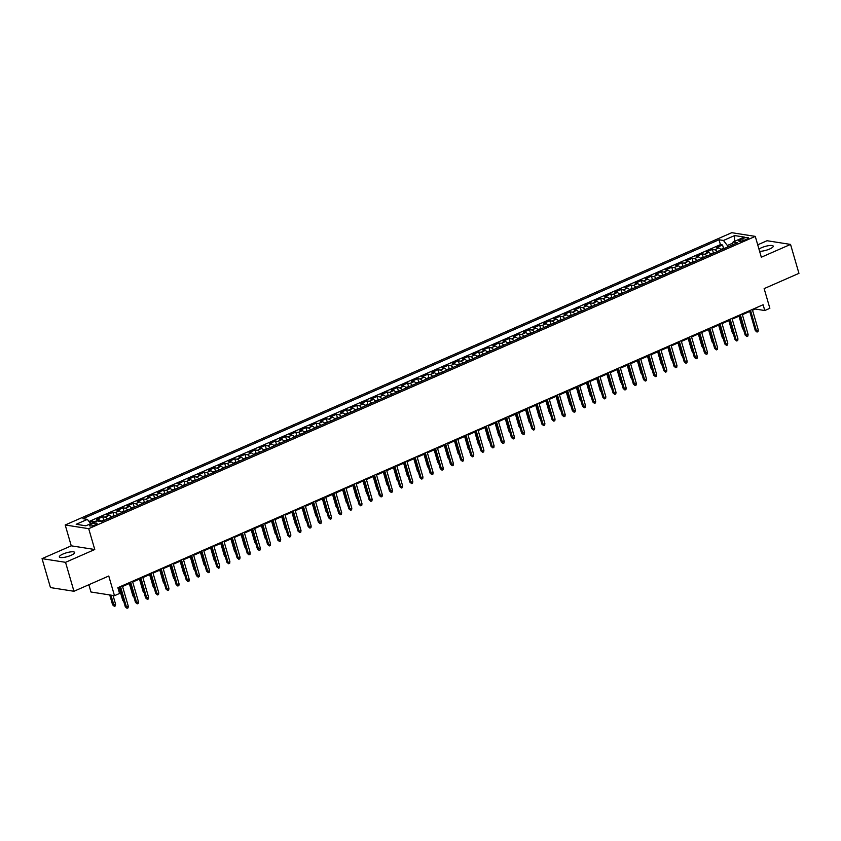 <?xml version="1.0" encoding="UTF-8"?>
<svg xmlns="http://www.w3.org/2000/svg" width="841" height="841" viewBox="0 0 841 841"><rect width="100%" height="100%" fill="white"/><g stroke="black" fill="none" stroke-linecap="round" stroke-linejoin="round"><path stroke-width="1.26" d="M71.075 555.323A7.968 1.976 -16.2 0 0 74.66 552.463A7.968 1.976 -16.2 0 0 62.949 554.051A7.968 1.976 -16.2 0 0 59.364 556.91A7.968 1.976 -16.2 0 0 71.075 555.323M759.602 251.27A7.968 1.976 -16.2 0 0 769.652 248.999A7.968 1.976 -16.2 0 0 773.226 246.14A7.968 1.976 -16.2 0 0 761.515 247.727A7.968 1.976 -16.2 0 0 758.971 249.115M95.243 524.858A3.984 0.988 -16.2 0 0 97.041 523.428A3.984 0.988 -16.2 0 0 91.185 524.216A3.984 0.988 -16.2 0 0 89.388 525.646A3.984 0.988 -16.2 0 0 95.243 524.858M88.862 584.726L90.975 592.001L114.481 595.691L119.559 593.462L117.877 587.67L763.102 304.747L764.784 310.529L769.862 308.3L764.143 288.621L798.95 273.357L790.54 244.416L767.045 240.726L757.72 244.815M42.05 558.634L50.46 587.586L73.955 591.265L65.545 562.324L94.76 549.509L88.704 528.674L65.209 524.984L71.264 545.83L42.05 558.634L65.545 562.324M88.704 528.674L755.271 236.384L731.775 232.694L65.209 524.984M721.136 249.882A4.983 2.26 -113.7 0 0 718.771 248L716.458 247.643L722.545 244.962L723.481 248.19M717.068 251.659A4.983 2.26 -113.7 0 0 714.703 249.788L712.39 249.42L713.326 252.636M712.39 249.42L706.293 252.09L708.606 252.458A4.983 2.26 -113.7 0 1 710.981 254.329M700.816 258.786A4.983 2.26 -113.7 0 0 698.451 256.915L696.127 256.547L702.224 253.877L703.16 257.094M690.65 263.244A4.983 2.26 -113.7 0 0 688.285 261.372L685.972 261.004L692.069 258.334L693.005 261.551M680.495 267.701A4.983 2.26 -113.7 0 0 678.13 265.83L675.807 265.462L681.904 262.791L682.839 266.008M670.33 272.158A4.983 2.26 -113.7 0 0 667.964 270.276L665.652 269.919L671.749 267.249L672.684 270.466M660.174 276.615A4.983 2.26 -113.7 0 0 657.809 274.734L655.486 274.376L661.583 271.696L662.519 274.923M650.009 281.062A4.983 2.26 -113.7 0 0 647.644 279.191L645.331 278.834L651.418 276.153L652.353 279.38M639.854 285.52A4.983 2.26 -113.7 0 0 637.478 283.648L635.165 283.28L641.263 280.61L642.198 283.827M629.688 289.977A4.983 2.26 -113.7 0 0 627.323 288.106L625 287.738L631.097 285.067L632.033 288.284M619.523 294.434A4.983 2.26 -113.7 0 0 617.157 292.563L614.845 292.195L620.942 289.525L621.877 292.742M609.368 298.891A4.983 2.26 -113.7 0 0 607.002 297.01L604.679 296.652L610.776 293.982L611.712 297.199M599.202 303.349A4.983 2.26 -113.7 0 0 596.837 301.467L594.524 301.11L600.621 298.429L601.557 301.656M589.047 307.795A4.983 2.26 -113.7 0 0 586.682 305.924L584.358 305.567L590.456 302.886L591.391 306.113M578.881 312.253A4.983 2.26 -113.7 0 0 576.516 310.382L574.203 310.014L580.29 307.343L581.226 310.56M568.726 316.71A4.983 2.26 -113.7 0 0 566.35 314.839L564.038 314.471L570.135 311.801L571.071 315.018M558.561 321.167A4.983 2.26 -113.7 0 0 556.195 319.296L553.872 318.928L559.969 316.258L560.905 319.475M548.395 325.625A4.983 2.26 -113.7 0 0 546.03 323.753L543.717 323.386L549.814 320.715L550.75 323.932M538.24 330.082A4.983 2.26 -113.7 0 0 535.875 328.2L533.551 327.843L539.649 325.162L540.584 328.389M528.074 334.539A4.983 2.26 -113.7 0 0 525.709 332.658L523.396 332.3L529.494 329.619L530.429 332.847M517.919 338.986A4.983 2.26 -113.7 0 0 515.554 337.115L513.231 336.747L519.328 334.077L520.264 337.294M507.754 343.443A4.983 2.26 -113.7 0 0 505.388 341.572L503.076 341.204L509.162 338.534L510.098 341.751M497.599 347.901A4.983 2.26 -113.7 0 0 495.223 346.029L492.91 345.662L499.007 342.991L499.943 346.208M487.433 352.358A4.983 2.26 -113.7 0 0 485.068 350.487L482.745 350.119L488.842 347.449L489.777 350.665M477.267 356.815A4.983 2.26 -113.7 0 0 474.902 354.934L472.589 354.576L478.687 351.895L479.622 355.123M467.112 361.273A4.983 2.26 -113.7 0 0 464.747 359.391L462.424 359.033L468.521 356.353L469.457 359.58M456.947 365.719A4.983 2.26 -113.7 0 0 454.582 363.848L452.269 363.48L458.366 360.81L459.302 364.027M446.792 370.177A4.983 2.26 -113.7 0 0 444.426 368.305L442.103 367.938L448.2 365.267L449.136 368.484M436.626 374.634A4.983 2.26 -113.7 0 0 434.261 372.763L431.948 372.395L438.035 369.725L438.97 372.941M426.471 379.091A4.983 2.26 -113.7 0 0 424.095 377.22L421.783 376.852L427.88 374.182L428.815 377.399M416.306 383.549A4.983 2.26 -113.7 0 0 413.94 381.667L411.617 381.309L417.714 378.639L418.65 381.856M406.14 388.006A4.983 2.26 -113.7 0 0 403.775 386.124L401.462 385.767L407.559 383.086L408.495 386.313M395.985 392.453A4.983 2.26 -113.7 0 0 393.62 390.581L391.296 390.224L397.394 387.543L398.329 390.771M385.819 396.91A4.983 2.26 -113.7 0 0 383.454 395.039L381.141 394.671L387.238 392.001L388.174 395.217M375.664 401.367A4.983 2.26 -113.7 0 0 373.299 399.496L370.976 399.128L377.073 396.458L378.008 399.675M365.499 405.825A4.983 2.26 -113.7 0 0 363.133 403.953L360.821 403.585L366.918 400.915L367.843 404.132M355.344 410.282A4.983 2.26 -113.7 0 0 352.978 408.4L350.655 408.043L356.752 405.373L357.688 408.589M345.178 414.739A4.983 2.26 -113.7 0 0 342.813 412.857L340.489 412.5L346.587 409.819L347.522 413.047M335.012 419.186A4.983 2.26 -113.7 0 0 332.647 417.315L330.334 416.957L336.432 414.277L337.367 417.504M324.857 423.643A4.983 2.26 -113.7 0 0 322.492 421.772L320.169 421.404L326.266 418.734L327.202 421.951M314.692 428.101A4.983 2.26 -113.7 0 0 312.326 426.229L310.014 425.861L316.111 423.191L317.046 426.408M304.537 432.558A4.983 2.26 -113.7 0 0 302.171 430.687L299.848 430.319L305.945 427.649L306.881 430.865M294.371 437.015A4.983 2.26 -113.7 0 0 292.006 435.144L289.693 434.776L295.79 432.106L296.726 435.323M284.216 441.472A4.983 2.26 -113.7 0 0 281.851 439.591L279.527 439.233L285.625 436.553L286.56 439.78M274.05 445.93A4.983 2.26 -113.7 0 0 271.685 444.048L269.362 443.691L275.459 441.01L276.395 444.237M263.885 450.377A4.983 2.26 -113.7 0 0 261.519 448.505L259.207 448.137L265.304 445.467L266.24 448.684M253.73 454.834A4.983 2.26 -113.7 0 0 251.364 452.963L249.041 452.595L255.138 449.924L256.074 453.141M243.564 459.291A4.983 2.26 -113.7 0 0 241.199 457.42L238.886 457.052L244.983 454.382L245.919 457.599M233.409 463.748A4.983 2.26 -113.7 0 0 231.044 461.877L228.72 461.509L234.818 458.839L235.753 462.056M223.243 468.206A4.983 2.26 -113.7 0 0 220.878 466.324L218.565 465.967L224.663 463.286L225.598 466.513M213.088 472.663A4.983 2.26 -113.7 0 0 210.723 470.781L208.4 470.424L214.497 467.743L215.433 470.971M202.923 477.11A4.983 2.26 -113.7 0 0 200.557 475.239L198.234 474.871L204.331 472.2L205.267 475.417M192.757 481.567A4.983 2.26 -113.7 0 0 190.392 479.696L188.079 479.328L194.176 476.658L195.112 479.875M182.602 486.024A4.983 2.26 -113.7 0 0 180.237 484.153L177.914 483.785L184.011 481.115L184.946 484.332M172.437 490.482A4.983 2.26 -113.7 0 0 170.071 488.61L167.758 488.243L173.856 485.572L174.791 488.789M162.281 494.939A4.983 2.26 -113.7 0 0 159.916 493.057L157.593 492.7L163.69 490.03L164.626 493.246M152.116 499.396A4.983 2.26 -113.7 0 0 149.751 497.515L147.438 497.157L153.535 494.476L154.471 497.704M141.961 503.843A4.983 2.26 -113.7 0 0 139.595 501.972L137.272 501.614L143.369 498.934L144.305 502.161M131.795 508.3A4.983 2.26 -113.7 0 0 129.43 506.429L127.107 506.061L133.204 503.391L134.139 506.608M121.63 512.758A4.983 2.26 -113.7 0 0 119.264 510.886L116.952 510.519L123.049 507.848L123.984 511.065M111.475 517.215A4.983 2.26 -113.7 0 0 109.109 515.344L106.786 514.976L112.883 512.306L113.819 515.522M101.235 521.567A4.983 2.26 -113.7 0 0 98.944 519.791L96.631 519.433L102.728 516.763L103.664 519.98M742.677 238.581L740.437 239.559A3.858 0.957 -16.2 0 0 738.703 240.946A3.858 0.957 -16.2 0 0 744.38 240.179L746.608 239.201A3.858 0.957 -16.2 0 0 748.343 237.814A3.858 0.957 -16.2 0 0 742.677 238.581L743.265 240.61M732.795 243.112L727.339 245.498L723.46 240.463L719.013 239.769L82.923 518.687L87.369 519.391L76.195 524.29L85.845 525.804L97.03 520.905L101.467 521.599L737.557 242.681L733.11 241.977L732.259 245.004M723.46 240.463L734.635 235.564L744.285 237.078L733.11 241.977M722.545 244.962L720.422 244.636L89.009 521.504M95.254 521.683A4.983 2.26 66.3 0 0 94.886 521.578L92.563 521.21L89.735 522.45M102.728 516.763L105.041 517.12A4.983 2.26 66.3 0 1 107.406 518.992M112.883 512.306L115.206 512.663A4.983 2.26 66.3 0 1 117.572 514.545M123.049 507.848L125.362 508.206A4.983 2.26 66.3 0 1 127.727 510.088M133.204 503.391L135.527 503.759A4.983 2.26 66.3 0 1 137.892 505.63M143.369 498.934L145.682 499.302A4.983 2.26 66.3 0 1 148.058 501.173M153.535 494.476L155.848 494.844A4.983 2.26 66.3 0 1 158.213 496.716M163.69 490.03L166.013 490.387A4.983 2.26 66.3 0 1 168.379 492.258M173.856 485.572L176.168 485.93A4.983 2.26 66.3 0 1 178.534 487.812M184.011 481.115L186.334 481.473A4.983 2.26 66.3 0 1 188.699 483.354M194.176 476.658L196.489 477.026A4.983 2.26 66.3 0 1 198.854 478.897M204.331 472.2L206.655 472.568A4.983 2.26 66.3 0 1 209.02 474.44M214.497 467.743L216.81 468.111A4.983 2.26 66.3 0 1 219.186 469.982M224.663 463.286L226.975 463.654A4.983 2.26 66.3 0 1 229.341 465.525M234.818 458.839L237.141 459.197A4.983 2.26 66.3 0 1 239.506 461.078M244.983 454.382L247.296 454.739A4.983 2.26 66.3 0 1 249.661 456.621M255.138 449.924L257.462 450.292A4.983 2.26 66.3 0 1 259.827 452.164M265.304 445.467L267.617 445.835A4.983 2.26 66.3 0 1 269.982 447.706M275.459 441.01L277.782 441.378A4.983 2.26 66.3 0 1 280.148 443.249M285.625 436.553L287.937 436.921A4.983 2.26 66.3 0 1 290.313 438.792M295.79 432.106L298.103 432.463A4.983 2.26 66.3 0 1 300.468 434.345M305.945 427.649L308.269 428.006A4.983 2.26 66.3 0 1 310.634 429.888M316.111 423.191L318.424 423.559A4.983 2.26 66.3 0 1 320.789 425.43M326.266 418.734L328.589 419.102A4.983 2.26 66.3 0 1 330.955 420.973M336.432 414.277L338.744 414.645A4.983 2.26 66.3 0 1 341.11 416.516M346.587 409.819L348.91 410.187A4.983 2.26 66.3 0 1 351.275 412.058M356.752 405.373L359.065 405.73A4.983 2.26 66.3 0 1 361.441 407.601M366.918 400.915L369.231 401.273A4.983 2.26 66.3 0 1 371.596 403.154M377.073 396.458L379.396 396.815A4.983 2.26 66.3 0 1 381.761 398.697M387.238 392.001L389.551 392.369A4.983 2.26 66.3 0 1 391.917 394.24M397.394 387.543L399.717 387.911A4.983 2.26 66.3 0 1 402.082 389.782M407.559 383.086L409.872 383.454A4.983 2.26 66.3 0 1 412.237 385.325M417.714 378.639L420.037 378.997A4.983 2.26 66.3 0 1 422.403 380.868M427.88 374.182L430.193 374.539A4.983 2.26 66.3 0 1 432.568 376.421M438.035 369.725L440.358 370.082A4.983 2.26 66.3 0 1 442.723 371.964M448.2 365.267L450.524 365.635A4.983 2.26 66.3 0 1 452.889 367.506M458.366 360.81L460.679 361.178A4.983 2.26 66.3 0 1 463.044 363.049M468.521 356.353L470.844 356.721A4.983 2.26 66.3 0 1 473.21 358.592M478.687 351.895L480.999 352.263A4.983 2.26 66.3 0 1 483.365 354.135M488.842 347.449L491.165 347.806A4.983 2.26 66.3 0 1 493.53 349.688M499.007 342.991L501.32 343.349A4.983 2.26 66.3 0 1 503.696 345.231M509.162 338.534L511.486 338.902A4.983 2.26 66.3 0 1 513.851 340.773M519.328 334.077L521.651 334.445A4.983 2.26 66.3 0 1 524.017 336.316M529.494 329.619L531.806 329.987A4.983 2.26 66.3 0 1 534.172 331.859M539.649 325.162L541.972 325.53A4.983 2.26 66.3 0 1 544.337 327.401M549.814 320.715L552.127 321.073A4.983 2.26 66.3 0 1 554.492 322.955M559.969 316.258L562.293 316.615A4.983 2.26 66.3 0 1 564.658 318.497M570.135 311.801L572.448 312.169A4.983 2.26 66.3 0 1 574.823 314.04M580.29 307.343L582.613 307.711A4.983 2.26 66.3 0 1 584.979 309.583M590.456 302.886L592.779 303.254A4.983 2.26 66.3 0 1 595.144 305.125M600.621 298.429L602.934 298.797A4.983 2.26 66.3 0 1 605.299 300.668M610.776 293.982L613.1 294.339A4.983 2.26 66.3 0 1 615.465 296.221M620.942 289.525L623.255 289.882A4.983 2.26 66.3 0 1 625.62 291.764M631.097 285.067L633.42 285.435A4.983 2.26 66.3 0 1 635.785 287.307M641.263 280.61L643.575 280.978A4.983 2.26 66.3 0 1 645.951 282.849M651.418 276.153L653.741 276.521A4.983 2.26 66.3 0 1 656.106 278.392M661.583 271.696L663.906 272.064A4.983 2.26 66.3 0 1 666.272 273.935M671.749 267.249L674.062 267.606A4.983 2.26 66.3 0 1 676.427 269.477M681.904 262.791L684.227 263.149A4.983 2.26 66.3 0 1 686.592 265.031M692.069 258.334L694.382 258.692A4.983 2.26 66.3 0 1 696.747 260.573M702.224 253.877L704.548 254.245A4.983 2.26 66.3 0 1 706.913 256.116M727.77 246.97L727.339 245.498M114.481 595.691L108.762 576.011L73.955 591.265M755.271 236.384L761.326 257.22L790.54 244.416M752.527 310.234L755.26 309.036L764.784 310.529M118.097 588.427L119.748 587.712M122.544 586.482L129.913 583.255M132.71 582.025L140.069 578.797M142.865 577.567L150.234 574.34M153.03 573.11L160.389 569.883M163.186 568.653L170.555 565.425M173.351 564.206L180.72 560.968M183.517 559.749L190.875 556.521M193.672 555.291L201.041 552.064M203.837 550.834L211.196 547.607M213.992 546.377L221.362 543.149M224.158 541.919L231.517 538.692M234.313 537.473L241.682 534.235M244.479 533.015L251.848 529.788M254.644 528.558L262.003 525.331M264.799 524.101L272.169 520.873M274.965 519.643L282.324 516.416M285.12 515.186L292.489 511.959M295.286 510.739L302.644 507.501M305.441 506.282L312.81 503.055M315.606 501.825L322.976 498.597M325.772 497.367L333.131 494.14M335.927 492.91L343.296 489.683M346.093 488.453L353.451 485.225M356.248 484.006L363.617 480.768M366.413 479.549L373.772 476.321M376.568 475.091L383.938 471.864M386.734 470.634L394.103 467.407M396.899 466.177L404.258 462.949M407.055 461.72L414.424 458.492M417.22 457.273L424.579 454.035M427.375 452.815L434.744 449.578M437.541 448.358L444.9 445.131M447.696 443.901L455.065 440.673M457.861 439.444L465.22 436.216M468.027 434.986L475.386 431.759M478.182 430.529L485.551 427.302M488.348 426.082L495.706 422.844M498.503 421.625L505.872 418.397M508.668 417.168L516.027 413.94M518.823 412.71L526.193 409.483M528.989 408.253L536.348 405.026M539.155 403.796L546.513 400.568M549.31 399.349L556.679 396.111M559.475 394.892L566.834 391.664M569.63 390.434L577 387.207M579.796 385.977L587.155 382.75M589.951 381.52L597.32 378.292M600.117 377.062L607.475 373.835M610.282 372.616L617.641 369.378M620.437 368.158L627.807 364.931M630.603 363.701L637.962 360.474M640.758 359.244L648.127 356.016M650.923 354.786L658.282 351.559M661.079 350.329L668.448 347.102M671.244 345.882L678.603 342.644M681.41 341.425L688.768 338.187M691.565 336.968L698.934 333.74M701.73 332.51L709.089 329.283M711.885 328.053L719.255 324.826M722.051 323.596L729.41 320.368M732.206 319.138L739.575 315.911M742.372 314.692L749.73 311.454M755.039 308.279L755.26 309.036M720.422 244.636L719.013 239.769M92.563 521.21L92.983 522.671M87.369 519.391L90.691 523.68M734.477 241.378L734.635 235.564M94.76 549.509L71.264 545.83M749.52 310.697L755.292 330.587L756.437 330.765L750.487 310.276M758.267 329.966L758.046 331.606L757.026 332.058L756.437 330.765L758.267 329.966L752.317 309.477M757.026 332.058L755.292 330.587M725.489 247.969L720.716 249.346M743.633 329.893L742.592 328.6L738.987 316.174M742.592 328.6L743.286 328.705M739.355 315.154L745.137 335.044L746.272 335.223L740.322 314.734M748.101 334.424L747.88 336.064L746.861 336.505L746.272 335.223L748.101 334.424L742.151 313.935M746.861 336.505L745.137 335.044M729.189 319.612L734.971 339.501L736.117 339.68L730.156 319.191M737.946 338.881L737.715 340.521L736.705 340.962L736.117 339.68L737.946 338.881L731.985 318.382M736.705 340.962L734.971 339.501M719.034 324.069L724.805 343.958L725.951 344.137L720.001 323.648M727.78 343.328L727.56 344.978L726.54 345.42L725.951 344.137L727.78 343.328L721.83 322.839M726.54 345.42L724.805 343.958M708.868 328.526L714.65 348.416L715.796 348.595L709.836 328.095M717.625 347.785L717.394 349.435L716.385 349.877L715.796 348.595L717.625 347.785L711.665 327.296M716.385 349.877L714.65 348.416M715.323 252.426L710.561 253.803M733.478 334.35L732.427 333.047L728.821 320.631M732.427 333.047L733.131 333.162M705.168 256.883L700.395 258.25M723.313 338.807L722.272 337.504L718.656 325.089M722.272 337.504L722.966 337.619M695.002 261.341L690.24 262.707M713.157 343.265L712.106 341.961L708.5 329.546M712.106 341.961L712.811 342.077M684.847 265.788L680.075 267.165M702.992 347.722L701.951 346.418L698.335 333.993M701.951 346.418L702.645 346.524M698.713 332.983L704.485 352.863L705.631 353.041L699.68 332.552M707.46 352.242L707.239 353.882L706.219 354.334L705.631 353.041L707.46 352.242L701.51 331.753M706.219 354.334L704.485 352.863M674.682 270.245L669.92 271.622M692.826 352.179L691.786 350.876L688.18 338.45M691.786 350.876L692.49 350.981M688.548 337.43L694.33 357.32L695.465 357.499L689.515 337.01M697.294 356.7L697.073 358.34L696.064 358.792L695.465 357.499L697.294 356.7L691.344 336.211M696.064 358.792L694.33 357.32M664.516 274.702L659.754 276.079M682.671 356.626L681.62 355.333L678.014 342.907M681.62 355.333L682.324 355.438M678.393 341.888L684.164 361.777L685.31 361.956L679.36 341.467M687.139 361.157L686.918 362.797L685.899 363.249L685.31 361.956L687.139 361.157L681.189 340.668M685.899 363.249L684.164 361.777M654.361 279.159L649.588 280.537M672.506 361.083L671.465 359.78L667.859 347.365M671.465 359.78L672.159 359.895M668.227 346.345L674.009 366.234L675.144 366.413L669.194 345.924M676.973 365.614L676.753 367.254L675.733 367.696L675.144 366.413L676.973 365.614L671.023 345.115M675.733 367.696L674.009 366.234M644.195 283.617L639.433 284.983M662.351 365.541L661.299 364.237L657.694 351.822M661.299 364.237L662.004 364.353M658.061 350.802L663.843 370.692L664.989 370.87L659.029 350.382M666.818 370.061L666.587 371.711L665.578 372.153L664.989 370.87L666.818 370.061L660.858 349.572M665.578 372.153L663.843 370.692M634.04 288.074L629.268 289.441M652.185 369.998L651.144 368.694L647.528 356.279M651.144 368.694L651.838 368.81M647.906 355.259L653.678 375.149L654.824 375.328L648.874 354.828M656.653 374.518L656.432 376.169L655.412 376.61L654.824 375.328L656.653 374.518L650.703 354.029M655.412 376.61L653.678 375.149M623.875 292.531L619.113 293.898M642.03 374.455L640.979 373.152L637.373 360.726M640.979 373.152L641.683 373.257M637.741 359.717L643.523 379.596L644.669 379.775L638.708 359.286M646.498 378.976L646.266 380.616L645.257 381.068L644.669 379.775L646.498 378.976L640.537 358.487M645.257 381.068L643.523 379.596M613.72 296.978L608.947 298.355M631.864 378.913L630.824 377.609L627.207 365.183M630.824 377.609L631.517 377.714M627.586 364.164L633.357 384.053L634.503 384.232L628.553 363.743M636.332 383.433L636.111 385.073L635.092 385.525L634.503 384.232L636.332 383.433L630.382 362.944M635.092 385.525L633.357 384.053M603.554 301.435L598.792 302.813M621.699 383.359L620.658 382.066L617.052 369.641M620.658 382.066L621.362 382.171M593.389 305.893L588.626 307.27M611.544 387.817L610.492 386.513L606.887 374.098M610.492 386.513L611.197 386.629M583.233 310.35L578.461 311.727M601.378 392.274L600.337 390.97L596.732 378.555M600.337 390.97L601.031 391.086M617.42 368.621L623.202 388.51L624.337 388.689L618.387 368.2M626.167 387.89L625.946 389.53L624.937 389.982L624.337 388.689L626.167 387.89L620.216 367.401M624.937 389.982L623.202 388.51M607.265 373.078L613.036 392.968L614.182 393.146L608.232 372.658M616.011 392.348L615.791 393.987L614.771 394.429L614.182 393.146L616.011 392.348L610.061 371.848M614.771 394.429L613.036 392.968M597.099 377.535L602.881 397.425L604.017 397.604L598.067 377.115M605.846 396.805L605.625 398.445L604.605 398.886L604.017 397.604L605.846 396.805L599.896 376.305M604.605 398.886L602.881 397.425M573.068 314.807L568.306 316.174M591.223 396.731L590.172 395.428L586.566 383.012M590.172 395.428L590.876 395.543M586.934 381.993L592.716 401.882L593.862 402.061L587.901 381.562M595.691 401.252L595.47 402.902L594.45 403.344L593.862 402.061L595.691 401.252L589.73 380.763M594.45 403.344L592.716 401.882M562.913 319.265L558.14 320.631M581.057 401.189L580.017 399.885L576.4 387.459M580.017 399.885L580.711 399.99M576.779 386.45L582.55 406.329L583.696 406.508L577.746 386.019M585.525 405.709L585.304 407.359L584.285 407.801L583.696 406.508L585.525 405.709L579.575 385.22M584.285 407.801L582.55 406.329M552.747 323.711L547.985 325.089M570.902 405.646L569.851 404.342L566.245 391.917M569.851 404.342L570.555 404.447M566.613 390.897L572.395 410.786L573.541 410.965L567.58 390.476M575.37 410.166L575.139 411.806L574.13 412.258L573.541 410.965L575.37 410.166L569.41 389.677M574.13 412.258L572.395 410.786M542.592 328.169L537.82 329.546M560.737 410.103L559.696 408.8L556.08 396.374M559.696 408.8L560.39 408.905M556.458 395.354L562.23 415.244L563.375 415.422L557.425 394.934M565.205 414.624L564.984 416.263L563.964 416.715L563.375 415.422L565.205 414.624L559.254 394.135M563.964 416.715L562.23 415.244M532.427 332.626L527.664 334.003M550.571 414.55L549.53 413.257L545.925 400.831M549.53 413.257L550.235 413.362M546.293 399.811L552.074 419.701L553.21 419.88L547.26 399.391M555.039 419.081L554.818 420.721L553.809 421.162L553.21 419.88L555.039 419.081L549.089 398.581M553.809 421.162L552.074 419.701M522.261 337.083L517.499 338.46M540.416 419.007L539.365 417.704L535.759 405.288M539.365 417.704L540.069 417.819M536.138 404.269L541.909 424.158L543.055 424.337L537.105 403.848M544.884 423.538L544.663 425.178L543.643 425.62L543.055 424.337L544.884 423.538L538.934 403.039M543.643 425.62L541.909 424.158M512.106 341.541L507.333 342.907M530.25 423.465L529.21 422.161L525.604 409.746M529.21 422.161L529.904 422.277M525.972 408.726L531.754 428.616L532.889 428.794L526.939 408.295M534.718 427.985L534.498 429.635L533.478 430.077L532.889 428.794L534.718 427.985L528.768 407.496M533.478 430.077L531.754 428.616M501.94 345.998L497.178 347.365M520.095 427.922L519.044 426.618L515.438 414.192M519.044 426.618L519.749 426.723M515.806 413.183L521.588 433.062L522.734 433.252L516.773 412.752M524.563 432.442L524.342 434.093L523.323 434.534L522.734 433.252L524.563 432.442L518.603 411.953M523.323 434.534L521.588 433.062M505.651 417.641L511.423 437.52L512.568 437.698L506.618 417.21M514.398 436.9L514.177 438.539L513.157 438.991L512.568 437.698L514.398 436.9L508.448 416.411M513.157 438.991L511.423 437.52M495.486 422.087L501.268 441.977L502.413 442.156L496.453 421.667M504.243 441.357L504.011 442.997L503.002 443.449L502.413 442.156L504.243 441.357L498.282 420.868M503.002 443.449L501.268 441.977M491.785 350.445L487.013 351.822M509.93 432.379L508.889 431.076L505.273 418.65M508.889 431.076L509.583 431.181M481.62 354.902L476.858 356.279M499.775 436.836L498.724 435.533L495.118 423.107M498.724 435.533L499.428 435.638M471.465 359.359L466.692 360.736M489.609 441.283L488.568 439.99L484.952 427.564M488.568 439.99L489.262 440.095M485.331 426.545L491.102 446.434L492.248 446.613L486.298 426.124M494.077 445.814L493.856 447.454L492.837 447.896L492.248 446.613L494.077 445.814L488.127 425.325M492.837 447.896L491.102 446.434M461.299 363.817L456.537 365.194M479.454 445.741L478.403 444.437L474.797 432.022M478.403 444.437L479.107 444.553M475.165 431.002L480.947 450.892L482.082 451.07L476.132 430.581M483.911 450.271L483.691 451.911L482.681 452.353L482.082 451.07L483.911 450.271L477.961 429.772M482.681 452.353L480.947 450.892M451.133 368.274L446.371 369.641M469.289 450.198L468.237 448.894L464.631 436.479M468.237 448.894L468.942 449.01M465.01 435.459L470.781 455.349L471.927 455.528L465.977 435.028M473.756 454.718L473.536 456.369L472.516 456.81L471.927 455.528L473.756 454.718L467.806 434.229M472.516 456.81L470.781 455.349M440.978 372.731L436.206 374.098M459.123 454.655L458.082 453.352L454.476 440.926M458.082 453.352L458.776 453.467M454.844 439.917L460.626 459.806L461.762 459.985L455.811 439.486M463.591 459.175L463.37 460.826L462.35 461.267L461.762 459.985L463.591 459.175L457.641 438.687M462.35 461.267L460.626 459.806M430.813 377.178L426.051 378.555M448.968 459.112L447.917 457.809L444.311 445.383M447.917 457.809L448.621 457.914M444.679 444.374L450.461 464.253L451.606 464.432L445.646 443.943M453.436 463.633L453.215 465.273L452.195 465.725L451.606 464.432L453.436 463.633L447.475 443.144M452.195 465.725L450.461 464.253M434.524 448.821L440.295 468.71L441.441 468.889L435.491 448.4M443.27 468.09L443.049 469.73L442.03 470.182L441.441 468.889L443.27 468.09L437.32 447.601M442.03 470.182L440.295 468.71M424.358 453.278L430.14 473.168L431.286 473.346L425.325 452.857M433.115 472.547L432.884 474.187L431.875 474.639L431.286 473.346L433.115 472.547L427.154 452.059M431.875 474.639L430.14 473.168M420.658 381.635L415.885 383.012M438.802 463.57L437.762 462.266L434.145 449.84M437.762 462.266L438.455 462.371M410.492 386.093L405.73 387.47M428.647 468.017L427.596 466.723L423.99 454.298M427.596 466.723L428.3 466.829M400.337 390.55L395.564 391.927M418.482 472.474L417.441 471.17L413.825 458.755M417.441 471.17L418.135 471.286M414.203 457.735L419.974 477.625L421.12 477.804L415.17 457.315M422.949 477.005L422.729 478.645L421.709 479.086L421.12 477.804L422.949 477.005L416.999 456.505M421.709 479.086L419.974 477.625M390.171 395.007L385.409 396.374M408.327 476.931L407.275 475.628L403.669 463.212M407.275 475.628L407.98 475.743M404.037 462.193L409.819 482.082L410.955 482.261L405.005 461.772M412.784 481.451L412.563 483.102L411.554 483.543L410.955 482.261L412.784 481.451L406.834 460.963M411.554 483.543L409.819 482.082M380.016 399.464L375.244 400.831M398.161 481.388L397.11 480.085L393.504 467.67M397.11 480.085L397.814 480.2M393.882 466.65L399.654 486.54L400.8 486.718L394.85 466.219M402.629 485.909L402.408 487.559L401.388 488.001L400.8 486.718L402.629 485.909L396.679 465.42M401.388 488.001L399.654 486.54M369.851 403.922L365.078 405.288M387.995 485.846L386.955 484.542L383.349 472.116M386.955 484.542L387.648 484.647M383.717 471.107L389.499 490.986L390.634 491.165L384.684 470.676M392.463 490.366L392.242 492.006L391.223 492.458L390.634 491.165L392.463 490.366L386.513 469.877M391.223 492.458L389.499 490.986M359.685 408.369L354.923 409.746M377.84 490.303L376.789 488.999L373.183 476.574M376.789 488.999L377.493 489.105M373.551 475.554L379.333 495.444L380.479 495.622L374.518 475.133M382.308 494.823L382.087 496.463L381.068 496.915L380.479 495.622L382.308 494.823L376.348 474.335M381.068 496.915L379.333 495.444M349.53 412.826L344.757 414.203M367.675 494.75L366.634 493.457L363.018 481.031M366.634 493.457L367.328 493.562M363.396 480.011L369.167 499.901L370.313 500.08L364.363 479.591M372.142 499.281L371.922 500.921L370.902 501.373L370.313 500.08L372.142 499.281L366.192 478.792M370.902 501.373L369.167 499.901M339.365 417.283L334.602 418.66M357.52 499.207L356.468 497.904L352.863 485.488M356.468 497.904L357.173 498.019M353.231 484.469L359.012 504.358L360.158 504.537L354.198 484.048M361.987 503.738L361.756 505.378L360.747 505.819L360.158 504.537L361.987 503.738L356.027 483.239M360.747 505.819L359.012 504.358M329.209 421.74L324.437 423.107M347.354 503.664L346.313 502.361L342.697 489.946M346.313 502.361L347.007 502.476M343.075 488.926L348.847 508.816L349.993 508.994L344.043 488.505M351.822 508.195L351.601 509.835L350.581 510.277L349.993 508.994L351.822 508.195L345.872 487.696M350.581 510.277L348.847 508.816M319.044 426.198L314.282 427.564M337.199 508.122L336.148 506.818L332.542 494.403M336.148 506.818L336.852 506.934M332.91 493.383L338.692 513.273L339.838 513.452L333.877 492.952M341.656 512.642L341.435 514.293L340.426 514.734L339.838 513.452L341.656 512.642L335.706 492.153M340.426 514.734L338.692 513.273M308.889 430.655L304.116 432.022M327.033 512.579L325.982 511.275L322.376 498.85M325.982 511.275L326.686 511.381M322.755 497.84L328.526 517.72L329.672 517.898L323.722 497.409M331.501 517.099L331.28 518.75L330.261 519.191L329.672 517.898L331.501 517.099L325.551 496.611M330.261 519.191L328.526 517.72M298.723 435.102L293.951 436.479M316.868 517.036L315.827 515.733L312.221 503.307M315.827 515.733L316.521 515.838M312.589 502.287L318.371 522.177L319.506 522.356L313.556 501.867M321.336 521.557L321.115 523.197L320.095 523.649L319.506 522.356L321.336 521.557L315.386 501.068M320.095 523.649L318.371 522.177M288.558 439.559L283.795 440.936M306.713 521.494L305.661 520.19L302.056 507.764M305.661 520.19L306.366 520.295M302.424 506.745L308.205 526.634L309.351 526.813L303.391 506.324M311.181 526.014L310.96 527.654L309.94 528.106L309.351 526.813L311.181 526.014L305.22 505.525M309.94 528.106L308.205 526.634M278.403 444.016L273.63 445.394M296.547 525.94L295.506 524.647L291.89 512.222M295.506 524.647L296.2 524.752M292.269 511.202L298.04 531.091L299.186 531.27L293.236 510.781M301.015 530.471L300.794 532.111L299.774 532.553L299.186 531.27L301.015 530.471L295.065 509.972M299.774 532.553L298.04 531.091M268.237 448.474L263.475 449.851M286.392 530.398L285.341 529.094L281.735 516.679M285.341 529.094L286.045 529.21M282.103 515.659L287.885 535.549L289.031 535.728L283.07 515.239M290.86 534.929L290.629 536.569L289.619 537.01L289.031 535.728L290.86 534.929L284.899 514.429M289.619 537.01L287.885 535.549M258.082 452.931L253.309 454.298M276.226 534.855L275.186 533.551L271.569 521.136M275.186 533.551L275.88 533.667M271.948 520.116L277.719 540.006L278.865 540.185L272.915 519.685M280.694 539.375L280.474 541.026L279.454 541.467L278.865 540.185L280.694 539.375L274.744 518.886M279.454 541.467L277.719 540.006M247.916 457.388L243.154 458.755M266.071 539.312L265.02 538.009L261.414 525.583M265.02 538.009L265.724 538.114M261.782 524.574L267.564 544.453L268.71 544.642L262.749 524.143M270.529 543.833L270.308 545.483L269.299 545.925L268.71 544.642L270.529 543.833L264.579 523.344M269.299 545.925L267.564 544.453M237.761 461.835L232.989 463.212M255.906 543.77L254.865 542.466L251.249 530.04M254.865 542.466L255.559 542.571M251.627 529.021L257.399 548.91L258.544 549.089L252.594 528.6M260.374 548.29L260.153 549.93L259.133 550.382L258.544 549.089L260.374 548.29L254.424 527.801M259.133 550.382L257.399 548.91M227.596 466.292L222.823 467.67M245.74 548.227L244.699 546.923L241.094 534.498M244.699 546.923L245.393 547.028M241.462 533.478L247.243 553.367L248.379 553.546L242.429 533.057M250.208 552.747L249.987 554.387L248.968 554.839L248.379 553.546L250.208 552.747L244.258 532.258M248.968 554.839L247.243 553.367M217.43 470.75L212.668 472.127M235.585 552.674L234.534 551.381L230.928 538.955M234.534 551.381L235.238 551.486M231.296 537.935L237.078 557.825L238.224 558.003L232.263 537.515M240.053 557.205L239.832 558.845L238.812 559.286L238.224 558.003L240.053 557.205L234.092 536.716M238.812 559.286L237.078 557.825M207.275 475.207L202.502 476.584M225.42 557.131L224.379 555.827L220.773 543.412M224.379 555.827L225.073 555.943M221.141 542.392L226.912 562.282L228.058 562.461L222.108 541.972M229.887 561.662L229.667 563.302L228.647 563.743L228.058 562.461L229.887 561.662L223.937 541.162M228.647 563.743L226.912 562.282M197.109 479.664L192.347 481.031M215.264 561.588L214.213 560.285L210.607 547.869M214.213 560.285L214.918 560.4M210.975 546.85L216.757 566.739L217.903 566.918L211.943 546.419M219.732 566.109L219.501 567.759L218.492 568.201L217.903 566.918L219.732 566.109L213.772 545.62M218.492 568.201L216.757 566.739M200.82 551.307L206.592 571.186L207.738 571.375L201.787 550.876M209.567 570.566L209.346 572.216L208.326 572.658L207.738 571.375L209.567 570.566L203.617 550.077M208.326 572.658L206.592 571.186M190.655 555.764L196.437 575.643L197.582 575.822L191.622 555.333M199.412 575.023L199.18 576.663L198.171 577.115L197.582 575.822L199.412 575.023L193.451 554.534M198.171 577.115L196.437 575.643M180.5 560.211L186.271 580.101L187.417 580.279L181.467 559.791M189.246 579.481L189.025 581.12L188.006 581.573L187.417 580.279L189.246 579.481L183.296 558.992M188.006 581.573L186.271 580.101M170.334 564.668L176.116 584.558L177.251 584.737L171.301 564.248M179.08 583.938L178.86 585.578L177.84 586.03L177.251 584.737L179.08 583.938L173.13 563.449M177.84 586.03L176.116 584.558M160.168 569.126L165.95 589.015L167.096 589.194L161.146 568.705M168.925 588.395L168.705 590.035L167.685 590.477L167.096 589.194L168.925 588.395L162.965 567.896M167.685 590.477L165.95 589.015M186.954 484.122L182.182 485.488M205.099 566.046L204.058 564.742L200.442 552.316M204.058 564.742L204.752 564.858M176.789 488.568L172.027 489.946M194.944 570.503L193.893 569.199L190.287 556.774M193.893 569.199L194.597 569.304M166.634 493.026L161.861 494.403M184.778 574.96L183.737 573.657L180.121 561.231M183.737 573.657L184.431 573.762M156.468 497.483L151.695 498.86M174.613 579.407L173.572 578.114L169.966 565.688M173.572 578.114L174.266 578.219M146.302 501.94L141.54 503.317M164.458 583.864L163.406 582.561L159.801 570.145M163.406 582.561L164.111 582.676M136.147 506.398L131.375 507.764M154.292 588.322L153.251 587.018L149.645 574.603M153.251 587.018L153.945 587.134M150.013 573.583L155.785 593.473L156.931 593.651L150.981 573.163M158.76 592.842L158.539 594.492L157.519 594.934L156.931 593.651L158.76 592.842L152.81 572.353M157.519 594.934L155.785 593.473M125.982 510.855L121.22 512.222M144.137 592.779L143.086 591.475L139.48 579.06M143.086 591.475L143.79 591.591M139.848 578.04L145.63 597.93L146.776 598.109L140.815 577.609M148.605 597.299L148.373 598.95L147.364 599.391L146.776 598.109L148.605 597.299L142.644 576.81M147.364 599.391L145.63 597.93M115.827 515.312L111.054 516.679M133.971 597.236L132.931 595.933L129.314 583.507M132.931 595.933L133.624 596.038M129.693 582.498L135.464 602.377L136.61 602.555L130.66 582.067M138.439 601.757L138.218 603.396L137.199 603.849L136.61 602.555L138.439 601.757L132.489 581.268M137.199 603.849L135.464 602.377M105.661 519.759L100.899 521.136M123.816 601.693L122.765 600.39L119.159 587.964M122.765 600.39L123.469 600.495M119.527 586.944L125.309 606.834L126.455 607.013L120.494 586.524M128.284 606.214L128.053 607.854L127.044 608.306L126.455 607.013L128.284 606.214L122.323 585.725M127.044 608.306L125.309 606.834M115.574 604.216L115.354 605.867L114.334 606.308L112.61 604.847L115.574 604.216L113.03 595.46M114.334 606.308L110.875 595.123M112.61 604.847L109.729 594.944M714.703 249.788L718.771 248M94.886 521.578L98.944 519.791M105.041 517.12L109.109 515.344M115.206 512.663L119.264 510.886M125.362 508.206L129.43 506.429M135.527 503.759L139.595 501.972M145.682 499.302L149.751 497.515M155.848 494.844L159.916 493.057M166.013 490.387L170.071 488.61M176.168 485.93L180.237 484.153M186.334 481.473L190.392 479.696M196.489 477.026L200.557 475.239M206.655 472.568L210.723 470.781M216.81 468.111L220.878 466.324M226.975 463.654L231.044 461.877M237.141 459.197L241.199 457.42M247.296 454.739L251.364 452.963M257.462 450.292L261.519 448.505M267.617 445.835L271.685 444.048M277.782 441.378L281.851 439.591M287.937 436.921L292.006 435.144M298.103 432.463L302.171 430.687M308.269 428.006L312.326 426.229M318.424 423.559L322.492 421.772M328.589 419.102L332.647 417.315M338.744 414.645L342.813 412.857M348.91 410.187L352.978 408.4M359.065 405.73L363.133 403.953M369.231 401.273L373.299 399.496M379.396 396.815L383.454 395.039M389.551 392.369L393.62 390.581M399.717 387.911L403.775 386.124M409.872 383.454L413.94 381.667M420.037 378.997L424.095 377.22M430.193 374.539L434.261 372.763M440.358 370.082L444.426 368.305M450.524 365.635L454.582 363.848M460.679 361.178L464.747 359.391M470.844 356.721L474.902 354.934M480.999 352.263L485.068 350.487M491.165 347.806L495.223 346.029M501.32 343.349L505.388 341.572M511.486 338.902L515.554 337.115M521.651 334.445L525.709 332.658M531.806 329.987L535.875 328.2M541.972 325.53L546.03 323.753M552.127 321.073L556.195 319.296M562.293 316.615L566.35 314.839M572.448 312.169L576.516 310.382M582.613 307.711L586.682 305.924M592.779 303.254L596.837 301.467M602.934 298.797L607.002 297.01M613.1 294.339L617.157 292.563M623.255 289.882L627.323 288.106M633.42 285.435L637.478 283.648M643.575 280.978L647.644 279.191M653.741 276.521L657.809 274.734M663.906 272.064L667.964 270.276M674.062 267.606L678.13 265.83M684.227 263.149L688.285 261.372M694.382 258.692L698.451 256.915M704.548 254.245L708.606 252.458M740.91 241.188L740.437 239.559"/></g></svg>
